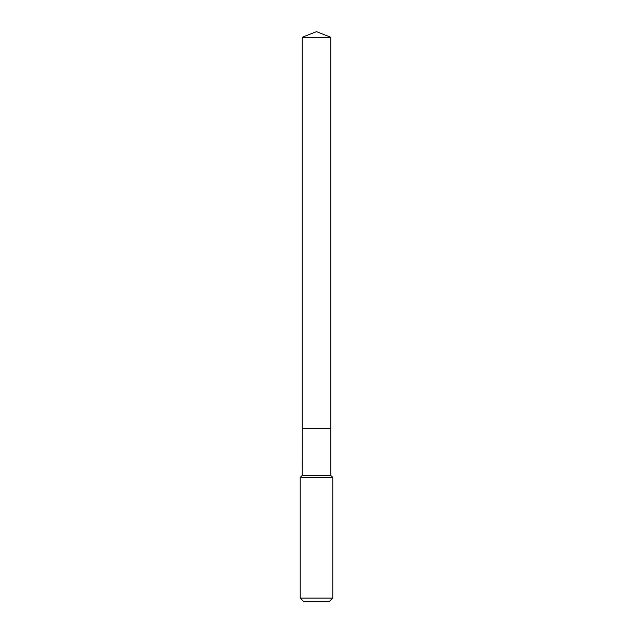 <?xml version="1.0" encoding="UTF-8"?>
<svg xmlns="http://www.w3.org/2000/svg" width="633" height="633" viewBox="0 0 633 633"><rect width="100%" height="100%" fill="white"/><g stroke="black" fill="none" stroke-linecap="round" stroke-linejoin="round"><path stroke-width="0.95" d="M330.743 37.26L302.257 37.26L302.257 428.391L330.743 428.391L330.743 37.26L316.5 31.65L302.257 37.26M302.289 428.391L302.257 475.391L300.224 477.424L300.224 598.098L332.776 598.098L329.524 601.35L303.476 601.35L300.224 598.098M330.711 428.391L302.257 428.43M330.743 428.43L330.743 475.391L332.776 477.424L300.224 477.424M332.776 477.424L332.776 598.098M330.743 475.391L302.257 475.391"/></g></svg>
